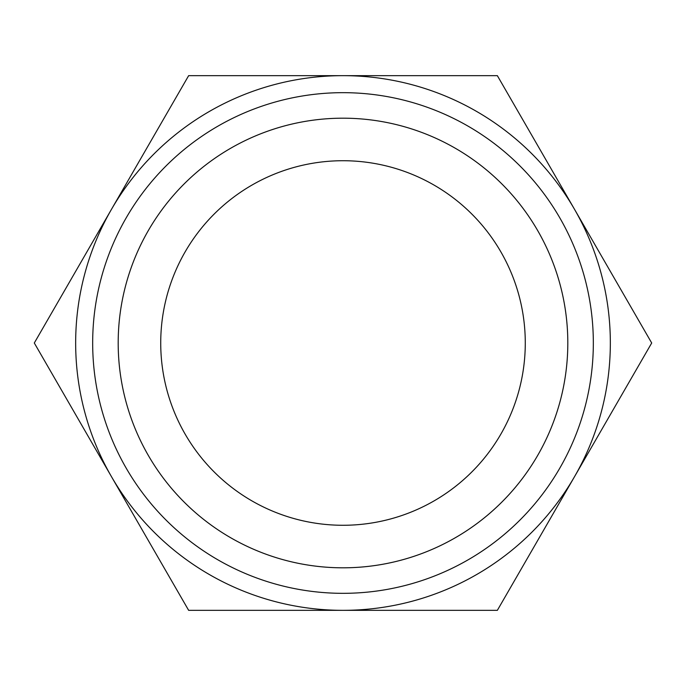 <?xml version="1.0" encoding="UTF-8"?>
<svg xmlns="http://www.w3.org/2000/svg" width="686" height="686" viewBox="0 0 686 686"><rect width="100%" height="100%" fill="white"/><g stroke="black" fill="none" stroke-linecap="round" stroke-linejoin="round"><path stroke-width="1.03" d="M343 610.343L188.65 610.343L111.475 476.667A267.343 267.343 0 0 1 343 75.657A267.343 267.343 0 0 1 574.525 476.667A267.343 267.343 0 0 1 111.475 476.667L34.3 343L188.65 75.657L497.35 75.657L651.7 343L497.35 610.343L343 610.343M567.811 343A224.811 224.811 0 0 0 230.599 148.305A224.811 224.811 0 0 0 230.599 537.695A224.811 224.811 0 0 0 567.811 343A224.811 224.811 0 0 1 343 567.811A224.811 224.811 0 0 0 537.695 230.599A224.811 224.811 0 0 0 148.305 230.599A224.811 224.811 0 0 0 343 567.811A224.811 224.811 0 0 1 118.189 343A224.811 224.811 0 0 1 343 118.189A224.811 224.811 0 0 1 567.811 343M593.33 343A250.33 250.33 0 0 1 217.839 559.793A250.33 250.33 0 0 1 217.839 126.207A250.33 250.33 0 0 1 593.33 343M525.279 343A182.279 182.279 0 0 1 251.865 500.857A182.279 182.279 0 0 1 251.865 185.143A182.279 182.279 0 0 1 525.279 343"/></g></svg>

